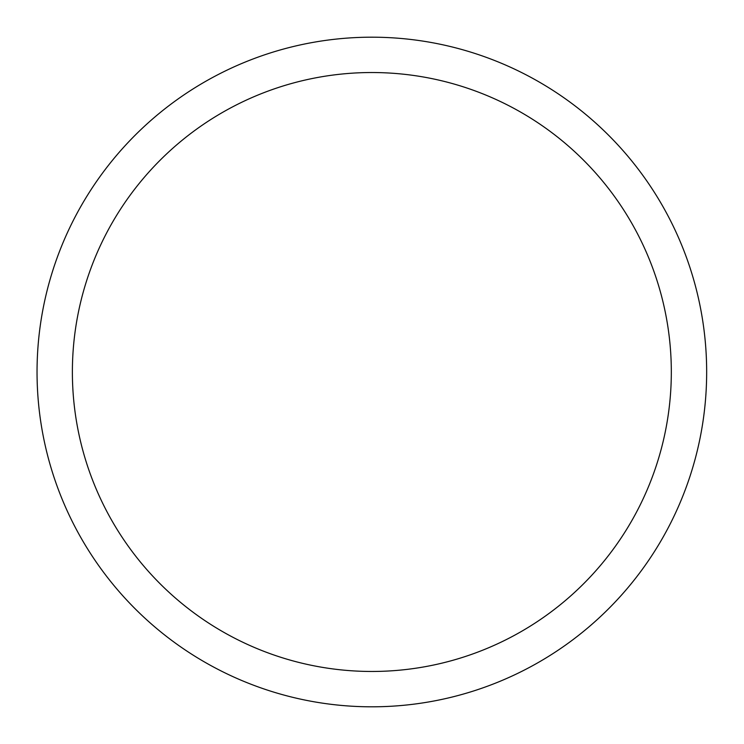 <?xml version="1.0" encoding="UTF-8"?>
<svg xmlns="http://www.w3.org/2000/svg" width="744" height="744" viewBox="0 0 744 744"><rect width="100%" height="100%" fill="white"/><g stroke="black" fill="none" stroke-linecap="round" stroke-linejoin="round"><path stroke-width="1.12" d="M295.294 82.482A299.469 299.469 0 0 1 671.321 372A299.469 299.469 0 0 1 397.622 670.353A299.469 299.469 0 0 1 76.818 423.355A299.469 299.469 0 0 1 295.294 82.482M706.661 372A334.809 334.809 0 0 1 364.783 706.735A334.809 334.809 0 0 1 37.34 357.873A334.809 334.809 0 0 1 378.91 37.265A334.809 334.809 0 0 1 706.661 372"/></g></svg>
